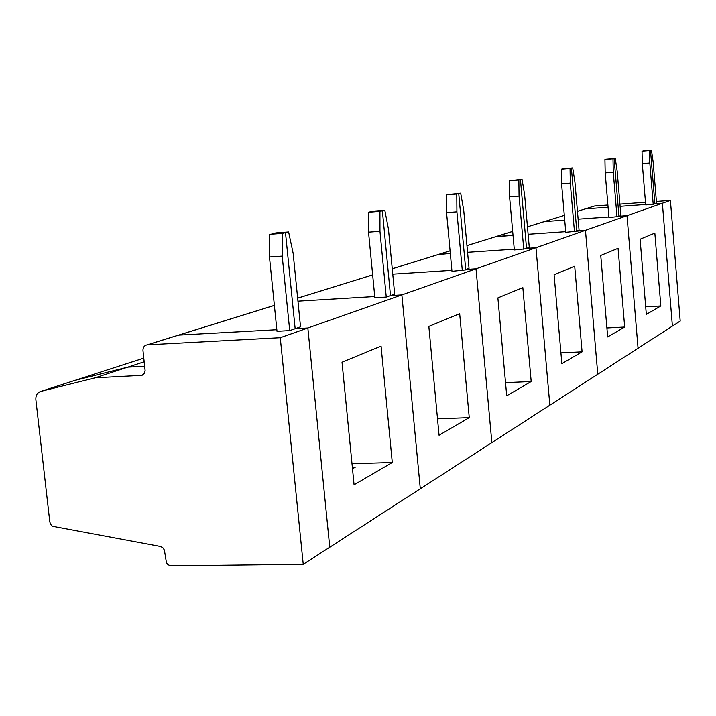 <?xml version="1.0" encoding="UTF-8"?>
<svg xmlns="http://www.w3.org/2000/svg" width="716" height="716" viewBox="0 0 716 716"><rect width="100%" height="100%" fill="white"/><g stroke="black" fill="none" stroke-linecap="round" stroke-linejoin="round"><path stroke-width="1.07" d="M274.371 305.365L147.156 344.844C144.292 345.443 142.896 347.358 142.976 350.607L145.106 370.476L144.435 373.233L142.063 375.336L95.228 377.797L40.866 391.392C37.322 392.61 35.648 395.339 35.854 399.6L49.798 521.875L50.657 524.38L52.456 526.269L160.635 546.505L162.872 547.812L164.376 550.058L166.47 562.91L168.045 564.772L170.703 565.882L303.235 564.342L280.26 337.71L147.362 344.835L178.651 335.115L276.841 329.709L178.651 335.115L274.38 305.401M288.62 231.975L285.496 232.682L295.153 328.707L300.523 326.836L293.148 253.33L288.62 231.975L275.991 232.897L272.823 233.604L285.496 232.682L269.628 234.32L269.467 256.981L277.002 331.284L289.712 330.595L295.153 328.707L307.844 328L280.26 337.71M269.628 234.32L282.346 233.389L282.202 256.104L289.712 330.595M303.235 564.342L329.754 547.23L307.844 328L295.153 328.707L285.496 232.682L282.346 233.389M269.467 256.981L282.202 256.104M143.791 358.134L74.858 380.411L127.842 367.129L144.677 366.297L127.842 367.129L95.228 377.797M40.866 391.392L74.858 380.411L127.842 367.129L144.193 361.786M368.534 232.163L374.853 297.749L386.255 297.068L390.489 295.601L401.873 294.911L307.844 328L329.754 547.23L420.301 488.786L401.873 294.911L390.489 295.601L382.38 210.817L371.004 211.676L382.38 210.817L379.936 211.372L379.963 231.34L368.534 232.163L368.525 212.231L379.936 211.372M392.279 462.509L381.064 346.114L342.015 362.233L354.071 484.786L392.279 462.509L351.995 463.726M352.353 467.306L355.243 467.217L352.496 468.756M374.736 296.54L297.945 301.159L374.736 296.54M386.255 297.068L379.963 231.34M368.525 212.231L373.475 211.122L384.814 210.271L382.38 210.817L390.489 295.601L394.668 294.151L388.466 229.192L384.814 210.271M446.551 212.616L451.975 271.319L476.015 268.822L401.873 294.911L420.301 488.786L491.856 442.604L476.015 268.822L465.695 269.485L458.732 193.589L448.422 194.385L458.732 193.589L456.772 194.027L456.906 211.846L446.551 212.616L446.435 194.824L456.772 194.027M469.257 417.634L459.672 313.68L428.839 326.398L439.051 435.239L469.257 417.634L437.512 418.824M372.651 274.863L368.964 276L372.705 275.427L370.476 275.57L372.651 274.899M451.894 270.362L392.762 274.147L451.894 270.362M462.312 270.657L456.906 211.846M446.435 194.824L460.674 193.15L458.732 193.589L465.695 269.485L469.034 268.321L463.708 210.128L460.674 193.15M297.641 298.142L370.476 275.57L297.65 298.178M509.586 196.828L514.33 249.947L535.971 247.727L476.015 268.822L491.856 442.604L549.843 405.184L535.971 247.727L526.537 248.354L520.451 179.653L511.027 180.405L520.451 179.653L518.858 180.02L519.055 196.112L509.586 196.828L509.407 180.763L518.858 180.02M531.191 381.53L522.841 287.608L497.888 297.901L506.713 395.796L531.191 381.53L505.532 382.648M450.087 250.824L437.95 254.592L450.328 253.455L439.347 254.198L450.087 250.86M514.258 249.177L467.575 252.3L514.258 249.177M523.772 249.311L519.055 196.112M509.407 180.763L522.045 179.295L520.451 179.653L526.537 248.354L529.276 247.405L524.613 194.698L522.045 179.295M392.243 268.777L439.347 254.198L392.252 268.813M561.577 183.806L565.774 232.315L585.464 230.31L535.971 247.727L549.843 405.184L597.77 374.244L585.464 230.31L576.774 230.91L571.386 168.162L562.704 168.86L571.386 168.162L570.052 168.466L570.294 183.126L561.577 183.806L561.353 169.164L570.052 168.466M582.09 351.851L574.706 266.2L554.095 274.702L561.863 363.647L582.09 351.851L560.923 352.872M512.674 231.402L495.078 236.862L513.023 235.34L496.367 236.495L512.674 231.429M565.721 231.68L528.113 234.284L565.721 231.68M574.474 231.707L570.294 183.126M561.353 169.164L572.702 167.866L571.386 168.162L576.774 230.91L579.056 230.113L574.921 181.954L572.702 167.866M466.957 245.588L496.367 236.495L466.957 245.624M605.19 172.878L608.949 217.512L627.01 215.686L585.464 230.31L597.77 374.244L638.054 348.245L627.01 215.686L618.955 216.259L614.122 158.513L606.076 159.176L614.122 158.513L612.994 158.773L613.263 172.243L605.19 172.878L604.93 159.426L612.994 158.773M624.674 327.024L618.069 248.309L600.751 255.451L607.669 336.941L624.674 327.024L606.908 327.955M527.459 226.811L544.241 221.602L564.718 220.134L544.375 221.593L564.315 215.4L527.459 226.838M608.904 216.984L578.116 219.177L608.904 216.984M617.013 216.939L613.263 172.243M604.93 159.426L615.241 158.263L614.122 158.513L618.955 216.259L620.888 215.588L617.183 171.249L615.241 158.263M656.393 201.447L670.409 200.408L627.01 215.686L638.054 348.245L672.396 326.084L662.381 203.237L654.88 203.791L650.495 150.306L643.004 150.924L651.462 150.091L649.537 150.521L649.815 162.988L642.297 163.588L642.028 151.148L649.537 150.521M660.823 305.956L654.845 233.13L640.104 239.216L646.324 314.405L660.823 305.956L645.698 306.797M593.555 206.298L584.211 209.197L594.647 205.984L607.902 205.009M645.671 204.463L620.119 206.333L645.671 204.463M608.081 207.21L585.33 208.875L608.081 207.21M649.815 162.988L653.207 204.364L645.707 204.919L642.297 163.588M653.207 204.364L656.536 203.21L653.171 162.129L651.462 150.091M642.028 151.148L650.495 150.306L654.88 203.791L662.381 203.237L672.396 326.084L680.2 321.045L670.409 200.408M619.931 204.123L645.483 202.243M585.214 208.884L577.445 211.327L585.214 208.884M140.694 375.623L143.003 374.835M142.708 375.023L141.043 375.587"/></g></svg>
